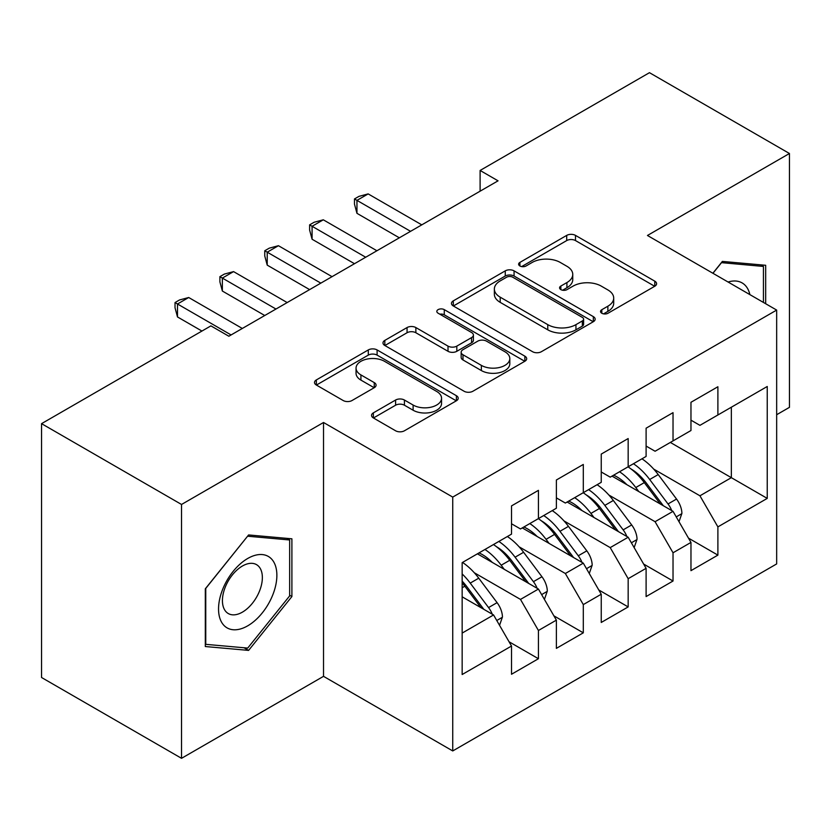 <?xml version="1.0" encoding="UTF-8"?>
<svg xmlns="http://www.w3.org/2000/svg" width="831" height="831" viewBox="0 0 831 831"><rect width="100%" height="100%" fill="white"/><g stroke="black" fill="none" stroke-linecap="round" stroke-linejoin="round"><path stroke-width="1.25" d="M601.821 313.256A4.363 2.514 0 0 0 607.98 313.256L654.776 286.248A6.232 3.594 0 0 0 656.594 283.703A6.232 3.594 0 0 0 654.776 281.158L575.499 235.391A6.232 3.594 0 0 0 566.7 235.391L519.905 262.409A4.363 2.514 0 0 0 518.627 264.185A4.363 2.514 0 0 0 519.905 265.972A4.363 2.514 0 0 0 526.075 265.972L532.131 262.471A19.934 11.509 0 0 1 560.312 262.471L566.919 266.284A19.934 11.509 0 0 1 572.756 274.417A19.934 11.509 0 0 1 566.919 282.561L560.863 286.051A4.363 2.514 0 0 0 559.585 287.838A4.363 2.514 0 0 0 560.863 289.614A4.363 2.514 0 0 0 567.022 289.614L573.078 286.113A19.934 11.509 0 0 1 601.27 286.113L607.866 289.926A19.934 11.509 0 0 1 613.704 298.069A19.934 11.509 0 0 1 607.866 306.203L601.821 309.703A4.363 2.514 0 0 0 600.543 311.48A4.363 2.514 0 0 0 601.821 313.256L601.821 309.703M373.368 412.862A6.232 3.594 0 0 0 371.54 415.407A6.232 3.594 0 0 0 373.368 417.941L395.608 430.79A6.232 3.594 0 0 0 404.417 430.79L456.385 400.781A6.232 3.594 0 0 0 458.203 398.246A6.232 3.594 0 0 0 456.385 395.701L377.108 349.934A6.232 3.594 0 0 0 368.299 349.934L316.341 379.933A6.232 3.594 0 0 0 314.513 382.478A6.232 3.594 0 0 0 316.341 385.023L343.203 400.532A6.232 3.594 0 0 0 352.012 400.532L374.251 387.693A6.232 3.594 0 0 0 376.069 385.148A6.232 3.594 0 0 0 374.251 382.603L360.924 374.916A16.662 9.619 0 0 1 356.052 368.112A16.662 9.619 0 0 1 366.336 359.231A16.662 9.619 0 0 1 384.493 361.308L436.67 391.443A16.662 9.619 0 0 1 441.552 398.246A16.662 9.619 0 0 1 431.268 407.128A16.662 9.619 0 0 1 413.111 405.04L404.417 400.023A6.232 3.594 0 0 0 395.608 400.023L373.368 412.862L373.368 417.941M181.532 504.469L181.532 758.319L323.529 676.341L323.529 422.491L181.532 504.469L41.55 423.654L210.918 325.877L228.857 336.233L498.049 180.826L480.11 170.459L480.11 191.182M323.529 422.491L452.739 497.094L776.663 310.077L776.663 563.927L452.739 750.944L452.739 497.094M776.663 414.721L789.45 407.346L789.45 153.496L647.453 235.474L776.663 310.077M789.45 153.496L649.468 72.681L480.11 170.459M532.567 351.71A6.232 3.594 0 0 0 541.376 351.71L593.334 321.711A6.232 3.594 0 0 0 595.162 319.166A6.232 3.594 0 0 0 593.334 316.632L514.067 270.864A6.232 3.594 0 0 0 505.258 270.864L453.3 300.864A6.232 3.594 0 0 0 451.472 303.408A6.232 3.594 0 0 0 453.3 305.953L532.567 351.71M439.848 314.201A4.363 2.514 0 0 1 444.273 314.814L444.273 309.631L524.86 356.167A6.232 3.594 0 0 1 526.688 358.701A6.232 3.594 0 0 1 524.86 361.246L472.891 391.245A6.232 3.594 0 0 1 464.082 391.245L384.815 345.488L384.815 340.398A6.232 3.594 0 0 0 382.998 342.943A6.232 3.594 0 0 0 384.815 345.488M384.815 340.398L407.055 327.559A6.232 3.594 0 0 1 415.864 327.559L448.013 346.122A6.232 3.594 0 0 0 456.821 346.122L471.572 337.604A6.232 3.594 0 0 0 473.4 335.059A6.232 3.594 0 0 0 471.572 332.514L438.103 313.194A4.363 2.514 0 0 1 436.826 311.417A4.363 2.514 0 0 1 439.516 309.09A4.363 2.514 0 0 1 444.273 309.631M670.337 442.435L731.353 477.669L731.353 407.211L767.242 386.488L717.891 414.981L717.891 386.747L690.966 402.287L690.966 430.52L673.027 440.887L673.027 412.654L646.103 428.194L646.103 456.427L628.163 466.783L628.163 438.55L601.239 454.09L601.239 482.323L583.3 492.69L583.3 464.456L556.375 479.996L556.375 508.229L538.426 518.596L538.426 490.352L511.512 505.902L511.512 534.136L462.161 562.629L462.161 674.523L511.512 646.03L493.562 614.95L462.161 596.814M767.242 386.488L767.242 498.392L717.891 526.885L699.941 495.795L653.727 469.11M688.504 538.145L717.891 555.118L717.891 526.885M717.891 555.118L690.966 570.658L690.966 542.425L673.027 552.781L655.077 521.702L608.863 495.016M643.641 564.052L673.027 581.014L673.027 552.781M673.027 581.014L646.103 596.565L646.103 568.321L628.163 578.688L610.214 547.608L564 520.923M598.777 589.958L628.163 606.921L628.163 578.688M628.163 606.921L601.239 622.461L601.239 594.227L583.3 604.594L565.35 573.504L519.126 546.819M553.913 615.854L583.3 632.827L583.3 604.594M583.3 632.827L556.375 648.367L556.375 620.134L538.426 630.49L520.486 599.411L474.262 572.725M509.039 641.761L538.426 658.723L538.426 630.49M538.426 658.723L511.512 674.263L511.512 646.03M511.512 523.769L520.486 528.952L538.426 518.596M462.161 633.087L493.562 614.95M556.375 497.873L565.35 503.046L583.3 492.69M520.486 599.411L538.426 589.044L477.41 553.82M556.375 620.134L538.426 589.044M601.239 471.966L610.214 477.15L628.163 466.783M565.35 573.504L583.3 563.148L522.273 527.914M601.239 594.227L583.3 563.148M646.103 446.06L655.077 451.243L673.027 440.887M610.214 547.608L628.163 537.242L567.147 502.017M646.103 568.321L628.163 537.242M690.966 420.164L699.941 425.347L717.891 414.981M655.077 521.702L673.027 511.335L612.011 476.111M690.966 542.425L673.027 511.335M41.55 423.654L41.55 677.504L181.532 758.319M323.529 676.341L452.739 750.944M699.941 495.795L731.353 477.669L767.242 498.392M765.673 303.731L765.673 265.286L722.378 261.412L712.873 273.243M291.899 596.544L291.899 538.81L248.604 534.946L205.309 588.805L205.309 646.528L248.604 650.403L291.899 596.544L289.655 595.245M603.555 313.869L607.866 311.386A19.934 11.509 0 0 0 613.704 303.242L613.704 298.069M572.756 274.417L572.756 279.6A19.934 11.509 0 0 1 566.919 287.734L562.608 290.227M654.693 286.29L575.499 240.575A6.232 3.594 0 0 0 566.7 240.575L521.65 266.585M593.251 321.763L514.067 276.037A6.232 3.594 0 0 0 505.258 276.037L453.383 305.995M582.334 320.953A4.363 2.514 0 0 0 583.601 319.166A4.363 2.514 0 0 0 582.334 317.39L512.748 277.222A4.363 2.514 0 0 0 506.588 277.222L500.2 280.909A19.934 11.509 0 0 0 494.362 289.043A19.934 11.509 0 0 0 500.2 297.176L547.764 324.641A19.934 11.509 0 0 0 575.945 324.641L582.334 320.953L582.334 326.126A4.363 2.514 0 0 0 583.601 324.35L583.601 319.166M494.362 289.043L494.362 294.226A19.934 11.509 0 0 0 500.2 302.359L500.2 297.176M582.334 326.126L575.945 329.814A19.934 11.509 0 0 1 547.764 329.814L500.2 302.359M384.898 345.53L407.055 332.743L407.055 327.559M473.4 335.059L473.4 340.243A6.232 3.594 0 0 1 471.572 342.788L456.821 351.305A6.232 3.594 0 0 1 448.013 351.305L415.864 332.743A6.232 3.594 0 0 0 407.055 332.743M444.273 314.814L524.777 361.298M481.367 365.38A16.662 9.619 0 0 0 499.524 367.468A16.662 9.619 0 0 0 509.808 358.577A16.662 9.619 0 0 0 504.936 351.773L486.55 341.167A6.232 3.594 0 0 0 477.742 341.167L462.981 349.685A6.232 3.594 0 0 0 461.163 352.219A6.232 3.594 0 0 0 462.981 354.764L481.367 365.38L481.367 370.564A16.662 9.619 0 0 0 499.524 372.641A16.662 9.619 0 0 0 509.808 363.76L509.808 358.577M461.163 352.219L461.163 357.403A6.232 3.594 0 0 0 462.981 359.948L462.981 354.764M481.367 370.564L462.981 359.948M441.552 398.246L441.552 403.419A16.662 9.619 0 0 1 431.268 412.311A16.662 9.619 0 0 1 413.111 410.223L404.417 405.206A6.232 3.594 0 0 0 395.608 405.206L373.451 417.993M356.052 368.112L356.052 373.296A16.662 9.619 0 0 0 360.924 380.099L360.924 374.916M374.168 387.734L360.924 380.099M456.302 400.833L377.108 355.117A6.232 3.594 0 0 0 368.299 355.117L316.424 385.065M244.023 647.754L248.604 650.403M679.01 521.712L681.908 513.361A16.817 9.712 -120 0 0 676.538 499.047L658.214 474.574A48.541 28.025 -120 0 0 641.968 458.816M638.831 491.599L635.777 487.527A48.541 28.025 -120 0 0 619.542 471.769M626.906 484.712A40.293 23.258 -120 0 0 613.61 475.187M671.728 510.587A16.817 9.712 -120 0 0 668.02 503.96L649.686 479.497A48.541 28.025 -120 0 0 633.44 463.74M631.009 468.954A40.293 23.258 60 0 1 646.487 483.278L663.304 505.726M628.059 466.845A48.541 28.025 60 0 1 644.305 482.603L660.344 504.022M399.347 237.811L356.956 213.328L354.484 204.135L354.484 198.952L358.971 196.365L368.164 193.903L421.784 224.858M368.164 193.903L356.956 200.375L356.956 213.328M410.566 231.33L354.484 198.952M634.146 547.619L637.045 539.267A16.817 9.712 -120 0 0 631.674 524.943L613.34 500.47A48.541 28.025 -120 0 0 597.105 484.712M593.968 517.495L590.914 513.423A48.541 28.025 -120 0 0 574.668 497.665M582.032 510.618A40.293 23.258 -120 0 0 568.736 501.093M626.865 536.494A16.817 9.712 -120 0 0 623.157 529.866L604.823 505.393A48.541 28.025 -120 0 0 588.577 489.636M586.146 494.85A40.293 23.258 60 0 1 601.623 509.174L618.441 531.632M583.196 492.741A48.541 28.025 60 0 1 599.431 508.499L615.48 529.918M589.283 573.515L592.181 565.163A16.817 9.712 -120 0 0 586.811 550.849L568.477 526.376A48.541 28.025 -120 0 0 552.241 510.618M549.104 543.401L546.05 539.329A48.541 28.025 -120 0 0 529.804 523.572M537.169 536.514A40.293 23.258 -120 0 0 523.873 526.999M581.991 562.4A16.817 9.712 -120 0 0 578.283 555.773L559.959 531.3A48.541 28.025 -120 0 0 543.713 515.542M541.282 520.757A40.293 23.258 60 0 1 556.76 535.081L573.577 557.528M538.332 518.648A48.541 28.025 60 0 1 554.568 534.406L570.617 555.825M354.484 263.707L312.082 239.235L309.62 230.042L309.62 224.858L314.108 222.261L323.301 219.81L376.91 250.754M323.301 219.81L312.082 226.281L312.082 239.235M365.702 257.236L309.62 224.858M309.62 289.614L267.218 265.131L264.757 255.938L264.757 250.754L269.244 248.168L278.437 245.706L332.047 276.661M278.437 245.706L267.218 252.188L267.218 265.131M320.839 283.132L264.757 250.754M749.884 294.621A41.238 23.808 120 0 0 746.737 287.204A41.238 23.808 120 0 0 728.07 282.021M721.391 262.638L763.429 266.439L763.429 302.432M760.645 264.829L763.429 266.439M712.956 273.295L721.485 262.689M222.448 623.572A41.238 23.808 120 0 0 262.284 612.904A41.238 23.808 120 0 0 272.963 560.738A41.238 23.808 120 0 0 233.127 571.416A41.238 23.808 120 0 0 222.448 623.572M225.108 610.598A28.233 16.298 120 0 0 228.276 613.538A28.233 16.298 120 0 0 254.546 600.366A28.233 16.298 120 0 0 259.688 567.583A28.233 16.298 120 0 0 256.509 564.633A28.233 16.298 120 0 0 230.239 577.815A28.233 16.298 120 0 0 225.108 610.598M247.7 536.224L289.655 539.973L289.655 595.9L247.7 648.087L205.756 644.337L205.756 588.41L247.617 536.172M286.872 538.363L289.655 539.973M544.419 599.421L547.307 591.07A16.817 9.712 -120 0 0 541.947 576.745L523.613 552.283A48.541 28.025 -120 0 0 507.377 536.525M504.23 569.308L501.186 565.225A48.541 28.025 -120 0 0 484.94 549.468M492.305 562.421A40.293 23.258 -120 0 0 479.009 552.895M537.127 588.296A16.817 9.712 -120 0 0 533.419 581.669L515.085 557.196A48.541 28.025 -120 0 0 498.849 541.438M496.408 546.663A40.293 23.258 60 0 1 511.886 560.987L528.713 583.435M493.469 544.554A48.541 28.025 60 0 1 509.704 560.312L525.753 581.731M499.556 625.327L502.443 616.966A16.817 9.712 -120 0 0 497.083 602.652L478.749 578.179A48.541 28.025 -120 0 0 462.514 562.421M492.264 614.202A16.817 9.712 -120 0 0 488.555 607.575L470.221 583.102A48.541 28.025 -120 0 0 462.161 573.951M462.161 581.129A40.293 23.258 60 0 1 467.022 586.883L483.839 609.341M462.161 582.832A48.541 28.025 60 0 1 464.841 586.208L480.889 607.627M264.757 315.51L222.355 291.037L219.893 281.844L219.893 276.661L224.37 274.074L233.573 271.612L287.183 302.567M233.573 271.612L222.355 278.084L222.355 291.037M275.965 309.039L219.893 276.661M201.943 331.06L177.491 316.943L175.019 307.74L175.019 302.567L179.506 299.97L188.71 297.508L242.32 328.463M188.71 297.508L177.491 303.99L177.491 316.943M231.101 334.945L175.019 302.567M607.866 311.386L607.866 306.203M560.863 289.614L560.863 286.051M566.919 287.734L566.919 282.561M519.905 265.972L519.905 262.409M566.7 240.575L566.7 235.391M575.499 240.575L575.499 235.391M654.776 286.248L654.776 281.158M453.3 305.953L453.3 300.864M505.258 276.037L505.258 270.864M514.067 276.037L514.067 270.864M593.334 321.711L593.334 316.632M547.764 329.814L547.764 324.641M575.945 329.814L575.945 324.641M415.864 332.743L415.864 327.559M448.013 351.305L448.013 346.122M456.821 351.305L456.821 346.122M471.572 342.788L471.572 337.604M524.86 361.246L524.86 356.167M395.608 405.206L395.608 400.023M404.417 405.206L404.417 400.023M413.111 410.223L413.111 405.04M374.251 387.693L374.251 382.603M316.341 385.023L316.341 379.933M368.299 355.117L368.299 349.934M377.108 355.117L377.108 349.934M456.385 400.781L456.385 395.701M676.237 516.892L681.794 513.683M649.686 479.497L658.214 474.574M635.777 487.527L644.305 482.603M668.02 503.96L676.538 499.047M631.373 542.799L636.93 539.589M604.823 505.393L613.34 500.47M590.914 513.423L599.431 508.499M623.157 529.866L631.674 524.943M586.499 568.705L592.067 565.485M559.959 531.3L568.477 526.376M546.05 539.329L554.568 534.406M578.283 555.773L586.811 550.849M541.635 594.601L547.203 591.392M515.085 557.196L523.613 552.283M501.186 565.225L509.704 560.312M533.419 581.669L541.947 576.745M496.772 620.508L502.34 617.298M470.221 583.102L478.749 578.179M462.161 587.756L464.841 586.208M488.555 607.575L497.083 602.652"/></g></svg>
